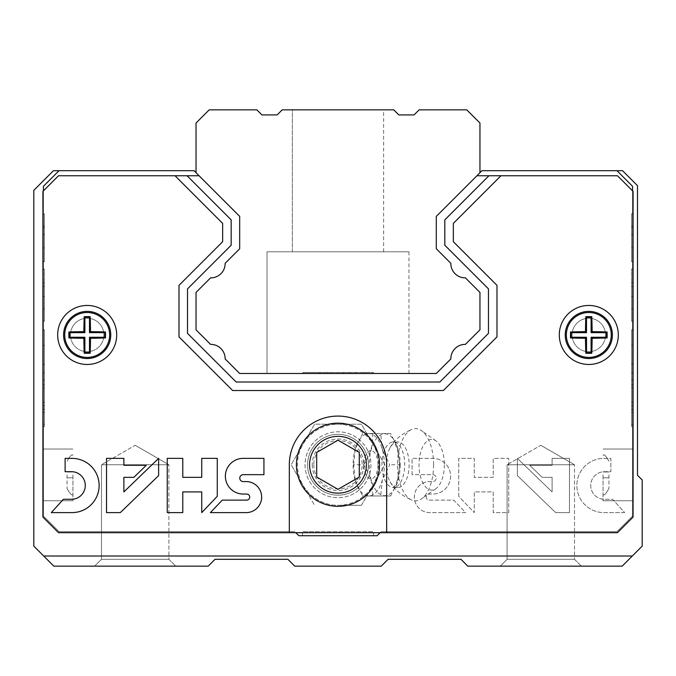 <?xml version="1.0" encoding="UTF-8"?>
<svg xmlns="http://www.w3.org/2000/svg" width="676" height="676" viewBox="0 0 676 676"><rect width="100%" height="100%" fill="white"/><g stroke="black" fill="none" stroke-linecap="round" stroke-linejoin="round"><path stroke-width="0.51" stroke-dasharray="3.38 2.54" d="M380.174 532.688L381.188 531.674L616.96 531.674L632.559 516.075L632.559 186.289L616.96 170.69L481.98 170.69L436.299 216.371L436.299 248.768L450.85 263.319L436.299 248.768L436.299 216.371L479.952 172.718L479.952 123.032L466.77 109.85L419.112 109.85L414.042 114.92L398.832 114.92L393.762 109.85L282.222 109.85L277.152 114.92L261.942 114.92L256.872 109.85L209.214 109.85L196.032 123.032L196.032 172.718L239.684 216.371L239.684 248.768L225.133 263.319L239.684 248.768L239.684 216.371L194.004 170.69L59.032 170.69L43.425 186.289L43.425 516.075L59.032 531.674L294.795 531.674L295.809 532.688M292.362 109.85L383.622 109.85L292.362 109.85L383.622 109.85L292.362 109.85L383.622 109.85L292.362 109.85L292.362 251.81L383.622 251.81L292.362 251.81L383.622 251.81L292.362 251.81L292.362 109.85L292.362 251.81L383.622 251.81L292.362 251.81M632.313 556.01L642.2 546.123L642.2 479.96L637.493 475.253L637.493 185.655L622.537 170.69L481.98 170.69L436.299 216.371L436.299 248.768L450.85 263.319A14.306 14.306 0 0 0 465.401 277.87L479.952 292.421L465.401 277.87L479.952 292.421L479.952 329.837L479.952 292.421L479.952 329.837L465.401 344.388A14.306 14.306 0 0 0 450.85 358.939L436.299 373.49L450.85 358.939A14.306 14.306 0 0 1 465.401 344.388A14.306 14.306 0 0 0 450.85 358.694L436.299 373.49L239.684 373.49L436.299 373.49L239.684 373.49L225.133 358.939A14.306 14.306 0 0 0 210.582 344.388L196.032 329.837L210.582 344.388L196.032 329.837L196.032 292.421L196.032 329.837L196.032 292.421L210.582 277.87A14.306 14.306 0 0 0 225.133 263.319L239.684 248.768L239.684 216.371L194.004 170.69L53.446 170.69L33.8 190.336L33.8 546.123L43.687 556.01L632.313 556.01L622.173 566.15L467.792 566.15L460.947 559.305L388.1 559.305L381.256 566.15L294.736 566.15L287.892 559.305L215.052 559.305L208.208 566.15L53.827 566.15L43.687 556.01M267.012 373.49L408.972 373.49L267.012 373.49L408.972 373.49L267.012 373.49L408.972 373.49L267.012 373.49L267.012 251.81L408.972 251.81L267.012 251.81L408.972 251.81L267.012 251.81L408.972 251.81L267.012 251.81L267.012 373.49L267.012 251.81M350.996 372.476L319.064 372.476L319.064 373.49L319.064 372.476L302.806 372.476L373.482 372.476L302.806 372.476L373.482 372.476L302.806 372.476L352.247 372.476L352.247 373.49L302.806 373.49L352.247 373.49L352.247 372.476L373.482 372.476L356.108 372.476L356.108 373.49L302.806 373.49L373.482 373.49L302.806 373.49L373.482 373.49L302.806 373.49L373.482 373.49L329.778 373.49L373.482 373.49L356.108 373.49L356.108 372.476L302.806 372.476L302.806 373.49L302.806 372.476L350.996 372.476L350.996 373.49M320.162 372.476L320.162 373.49L320.162 372.476M373.482 372.476L373.482 373.49M302.806 372.476L302.806 373.49M364.474 372.476L364.474 373.49L364.474 372.476M348.757 372.476L348.757 373.49L348.757 372.476M329.778 372.476L329.778 373.49M324.049 372.476L324.049 373.49M343.239 372.476L343.239 373.49L343.239 372.476M326.981 372.476L326.981 373.49L326.981 372.476M94.632 566.15L175.752 566.15L94.632 566.15L175.752 566.15L94.632 566.15L101.493 559.289L168.899 559.289L101.493 559.289L101.493 464.75L168.899 464.75L101.493 464.75L168.899 464.75L101.493 464.75L101.493 559.289L168.899 559.289L101.493 559.289L94.632 566.15M500.232 566.15L581.352 566.15L500.232 566.15L581.352 566.15L500.232 566.15L507.093 559.289L574.499 559.289L507.093 559.289L507.093 464.75L574.499 464.75L507.093 464.75L574.499 464.75L507.093 464.75L507.093 559.289L574.499 559.289L507.093 559.289L500.232 566.15M436.299 216.371L436.299 248.768L436.299 216.32L436.299 248.768L450.85 263.319A14.306 14.306 0 0 0 465.401 277.87A14.306 14.306 0 0 1 450.85 263.319L436.299 248.768L450.85 263.319A14.306 14.306 0 0 0 465.401 277.87L479.952 292.421L465.401 277.87A14.306 14.306 0 0 1 450.85 263.319A14.306 14.306 0 0 0 465.401 277.87A14.306 14.306 0 0 1 450.85 263.319L436.299 248.768L436.299 216.32L479.952 172.667M225.133 358.939A14.306 14.306 0 0 0 210.582 344.388L196.032 329.837L210.582 344.388A14.306 14.306 0 0 1 225.133 358.939A14.306 14.306 0 0 0 210.582 344.388A14.306 14.306 0 0 1 225.133 358.939L239.684 373.49L436.299 373.49L450.85 358.939A14.306 14.306 0 0 1 465.401 344.388A14.306 14.306 0 0 0 450.85 358.694L436.299 373.49L450.85 358.939A14.306 14.306 0 0 1 465.401 344.388L479.952 329.837L479.952 292.421L465.401 277.87A14.306 14.306 0 0 1 450.85 263.319A14.306 14.306 0 0 0 465.401 277.87L479.952 292.421L479.952 329.837L479.952 292.421L479.952 329.837L479.952 292.421L479.952 329.837L479.952 292.421L479.952 329.837L465.401 344.388A14.306 14.306 0 0 0 450.85 358.939A14.306 14.306 0 0 1 465.401 344.388A14.306 14.306 0 0 0 450.85 358.939L436.299 373.49L239.684 373.49L436.299 373.49L239.684 373.49L436.299 373.49L239.684 373.49L436.299 373.49L239.684 373.49L225.133 358.939A14.306 14.306 0 0 0 210.582 344.388L196.032 329.837L210.582 344.388A14.306 14.306 0 0 1 225.133 358.939A14.306 14.306 0 0 0 210.582 344.388A14.306 14.306 0 0 1 225.133 358.939L239.684 373.49L225.133 358.939A14.306 14.306 0 0 0 210.582 344.388L196.032 329.837L210.582 344.388A14.306 14.306 0 0 1 225.133 358.939L239.684 373.49L225.133 358.939M210.582 277.87A14.306 14.306 0 0 0 225.133 263.319L239.684 248.768L225.133 263.319A14.306 14.306 0 0 1 210.582 277.87A14.306 14.306 0 0 0 225.133 263.319A14.306 14.306 0 0 1 210.582 277.87L196.032 292.421L196.032 329.837L196.032 292.421L196.032 329.837L196.032 292.421L196.032 329.837L196.032 292.421L196.032 329.837L196.032 292.421L210.582 277.87A14.306 14.306 0 0 0 225.133 263.319L239.684 248.768L225.133 263.319A14.306 14.306 0 0 1 210.582 277.87A14.306 14.306 0 0 0 225.133 263.319A14.306 14.306 0 0 1 210.582 277.87L196.032 292.421L210.582 277.87A14.306 14.306 0 0 0 225.133 263.319L239.684 248.768L225.133 263.319A14.306 14.306 0 0 1 210.582 277.87L196.032 292.421L210.582 277.87M540.792 445.29L574.499 464.75L540.792 445.29L507.093 464.75L540.792 445.29M135.192 445.29L168.899 464.75L135.192 445.29L101.493 464.75L135.192 445.29M436.299 248.768L436.299 216.32L481.929 170.69L436.299 216.32L436.299 248.768L436.299 216.32L481.929 170.69L616.96 170.69L481.929 170.69L616.96 170.69L632.559 186.289L632.559 516.075L632.559 190.852M43.425 190.852L43.425 516.075L43.425 186.289L59.032 170.69L194.054 170.69L59.032 170.69L194.054 170.69L239.684 216.32L239.684 248.768L239.684 216.371M196.032 172.667L239.684 216.32L239.684 248.768L239.684 216.32L194.054 170.69L239.684 216.32L199.124 175.76L239.684 216.32L199.124 175.76L239.684 216.32L239.684 248.768M616.96 170.69L632.559 186.289L632.559 516.075L616.96 531.674L632.559 516.075L616.96 531.674L381.188 531.674L616.96 531.674L381.188 531.674L377.132 535.73L381.188 531.674L377.132 535.73L298.851 535.73L377.132 535.73L298.851 535.73L294.795 531.674L298.851 535.73L294.795 531.674L59.032 531.674L294.795 531.674L59.032 531.674L43.425 516.075L59.032 531.674L43.425 516.075L43.425 186.289L59.032 170.69M465.401 344.388L479.952 329.837L465.401 344.388A14.306 14.306 0 0 0 450.85 358.939A14.306 14.306 0 0 1 465.401 344.388L479.952 329.837L465.401 344.388M632.559 474.89L632.559 500.747L632.559 474.89M632.559 364.313L632.559 329.829L632.559 379.844L632.559 364.313L631.545 364.313L631.545 345.351L632.559 345.351L632.559 329.829L632.559 345.351L631.545 345.351L631.545 364.313L632.559 364.313L631.545 364.313L631.545 379.844L631.545 364.313L632.559 364.313L631.545 364.313L631.545 345.351L632.559 345.351L631.545 345.351L631.545 329.829L631.545 345.351L632.559 345.351L631.545 345.351L631.545 364.313L632.559 364.313L631.545 364.313L631.545 379.844L632.559 379.844L631.545 379.844L631.545 364.313L632.559 364.313M632.559 234.58L632.559 261.705L632.559 213.878L632.559 261.705L632.559 213.878L632.559 247.864L632.559 234.58L631.545 234.58L631.545 227.694L632.559 227.694L631.545 227.694L631.545 261.705L631.545 213.878L631.545 247.864L631.545 234.58L632.559 234.58L631.545 234.58L631.545 227.694L632.559 227.694L631.545 227.694L631.545 261.705L631.545 225.97L632.559 225.97L631.545 225.97L631.545 213.878L632.559 213.878L631.545 213.878L631.545 247.864L631.545 234.58L632.559 234.58M632.559 286.463L632.559 321.193L632.559 269.09L632.559 321.193L632.559 286.463L632.559 308.881L632.559 286.463L631.545 286.463L631.545 269.09L632.559 269.09L631.545 269.09L631.545 321.193L631.545 286.463L632.559 286.463L631.545 286.463L631.545 308.881L631.545 286.463L632.559 286.463L631.545 286.463L631.545 269.09L632.559 269.09L631.545 269.09L631.545 282.881L632.559 282.881L631.545 282.881L631.545 321.193L632.559 321.193L631.545 321.193L631.545 286.463L632.559 286.463L631.545 286.463L631.545 296.384L632.559 296.384L631.545 296.384L631.545 308.881L632.559 308.881L631.545 308.881L631.545 286.463L632.559 286.463M632.559 405.803L632.559 372.949L632.559 412.301L632.559 387.956L632.559 405.803L631.545 405.803L631.545 426.505L632.559 426.505L631.545 426.505L631.545 387.956L631.545 426.505L632.559 426.505L631.545 426.505L631.545 402.347L631.545 409.259L632.559 409.259L632.559 372.949L632.559 412.301L632.559 409.259L631.545 409.259L631.545 424.224L631.545 372.949L631.545 412.301L631.545 387.956L631.545 405.803L632.559 405.803M43.425 474.89L43.425 500.747L43.425 474.89M43.425 364.313L43.425 329.829L43.425 379.844L43.425 364.313L44.439 364.313L44.439 345.351L43.425 345.351L43.425 329.829L43.425 345.351L44.439 345.351L44.439 364.313L43.425 364.313L44.439 364.313L44.439 379.844L44.439 364.313L43.425 364.313L44.439 364.313L44.439 345.351L43.425 345.351L44.439 345.351L44.439 329.829L44.439 345.351L43.425 345.351L44.439 345.351L44.439 364.313L43.425 364.313L44.439 364.313L44.439 379.844L43.425 379.844L44.439 379.844L44.439 364.313L43.425 364.313M43.425 234.58L43.425 261.705L43.425 213.878L43.425 261.705L43.425 213.878L43.425 247.864L43.425 234.58L44.439 234.58L44.439 227.694L43.425 227.694L44.439 227.694L44.439 261.705L44.439 213.878L44.439 247.864L44.439 234.58L43.425 234.58L44.439 234.58L44.439 227.694L43.425 227.694L44.439 227.694L44.439 261.705L44.439 225.97L43.425 225.97L44.439 225.97L44.439 213.878L43.425 213.878L44.439 213.878L44.439 247.864L44.439 234.58L43.425 234.58M43.425 286.463L43.425 321.193L43.425 269.09L43.425 321.193L43.425 286.463L43.425 308.881L43.425 286.463L44.439 286.463L44.439 269.09L43.425 269.09L44.439 269.09L44.439 321.193L44.439 286.463L43.425 286.463L44.439 286.463L44.439 308.881L44.439 286.463L43.425 286.463L44.439 286.463L44.439 269.09L43.425 269.09L44.439 269.09L44.439 282.881L43.425 282.881L44.439 282.881L44.439 321.193L43.425 321.193L44.439 321.193L44.439 286.463L43.425 286.463L44.439 286.463L44.439 296.384L43.425 296.384L44.439 296.384L44.439 308.881L43.425 308.881L44.439 308.881L44.439 286.463L43.425 286.463M43.425 405.803L43.425 372.949L43.425 412.301L43.425 387.956L43.425 405.803L44.439 405.803L44.439 426.505L43.425 426.505L44.439 426.505L44.439 387.956L44.439 426.505L43.425 426.505L44.439 426.505L44.439 402.347L44.439 409.259L43.425 409.259L43.425 372.949L43.425 412.301L43.425 409.259L44.439 409.259L44.439 424.224L44.439 372.949L44.439 412.301L44.439 387.956L44.439 405.803L43.425 405.803M302.502 535.73L373.482 535.73L302.502 535.73L302.502 531.674L373.482 531.674L302.502 531.674L373.482 531.674L302.502 531.674L302.502 535.73L373.482 535.73L302.502 535.73M603.051 474.89L603.051 500.747L603.051 474.89M608.958 474.89L608.958 488.427L608.958 474.89M631.545 372.949L632.559 372.949L631.545 372.949L631.545 409.259L632.559 409.259L631.545 409.259L631.545 424.224L631.545 384.855L632.559 384.855L631.545 384.855L631.545 372.949M631.545 329.829L632.559 329.829L631.545 329.829L631.545 345.351L632.559 345.351L631.545 345.351L631.545 329.829L632.559 329.829L631.545 329.829M44.439 372.949L43.425 372.949L44.439 372.949L44.439 409.259L43.425 409.259L44.439 409.259L44.439 424.224L44.439 384.855L43.425 384.855L44.439 384.855L44.439 372.949M44.439 329.829L43.425 329.829L44.439 329.829L44.439 345.351L43.425 345.351L44.439 345.351L44.439 329.829L43.425 329.829L44.439 329.829M72.932 474.89L72.932 500.747L72.932 474.89M67.034 474.89L67.034 488.427L67.034 474.89M199.074 175.76L187.083 175.76L231.167 219.852L187.083 175.76L231.167 219.852L231.167 245.236L231.167 219.852L231.167 245.236L187.514 288.889L231.167 245.236L187.514 288.889L187.514 333.369L187.514 288.889L187.514 333.369L236.161 382.008L187.514 333.369L236.161 382.008L439.831 382.008L236.161 382.008L439.831 382.008L488.469 333.369L439.831 382.008L488.469 333.369L488.469 288.889L488.469 333.369L488.469 288.889L444.816 245.236L488.469 288.889L444.816 245.236L444.816 219.852L444.816 245.236L444.816 219.852L488.909 175.76L444.816 219.852L488.909 175.76L476.91 175.76M450.85 263.319A14.306 14.306 0 0 0 465.401 277.87A14.306 14.306 0 0 1 450.85 263.319M70.448 334.958A16.731 16.731 0 0 0 95.544 349.45A16.731 16.731 0 0 0 95.544 320.466A16.731 16.731 0 0 0 70.448 334.958A16.731 16.731 0 0 0 95.544 349.45A16.731 16.731 0 0 0 95.544 320.466A16.731 16.731 0 0 0 70.448 334.958M305.037 464.75A32.955 32.955 0 0 0 354.469 493.286A32.955 32.955 0 0 0 354.469 436.214A32.955 32.955 0 0 0 305.037 464.75A32.955 32.955 0 0 0 354.469 493.286A32.955 32.955 0 0 0 354.469 436.214A32.955 32.955 0 0 0 305.037 464.75M572.073 334.958A16.731 16.731 0 0 0 597.17 349.45A16.731 16.731 0 0 0 597.17 320.466A16.731 16.731 0 0 0 572.073 334.958A16.731 16.731 0 0 0 597.17 349.45A16.731 16.731 0 0 0 597.17 320.466A16.731 16.731 0 0 0 572.073 334.958M617.467 175.76L633.066 191.359L617.467 175.76L500.95 175.76L453.334 223.376L500.95 175.76L453.334 223.376L453.334 241.712L453.334 223.376L453.334 241.712L496.987 285.365L453.334 241.712L496.987 285.365L496.987 336.893L496.987 285.365L496.987 336.893L443.355 390.525L496.987 336.893L443.355 390.525L232.629 390.525L443.355 390.525L232.629 390.525L178.996 336.893L232.629 390.525L178.996 336.893L178.996 285.365L178.996 336.893L178.996 285.365L222.649 241.712L178.996 285.365L222.649 241.712L222.649 223.376L222.649 241.712L222.649 223.376L175.033 175.76L222.649 223.376L175.033 175.76L58.525 175.76L199.124 175.76L58.525 175.76L42.918 191.359L42.918 517.089L58.525 532.688L617.467 532.688L633.066 517.089L633.066 191.359L633.066 517.089L617.467 532.688L386.664 532.688L386.664 464.75A48.672 48.672 0 0 0 337.992 416.078A48.672 48.672 0 0 0 289.32 464.75L289.32 532.688L289.32 464.75A48.672 48.672 0 0 1 337.992 416.078A48.672 48.672 0 0 1 386.664 464.75L386.664 532.688L58.525 532.688L42.918 517.089L42.918 191.359L58.525 175.76L42.918 191.359L42.918 517.089L58.525 532.688L617.467 532.688L633.066 517.089L633.066 191.359L617.467 175.76L476.859 175.76L617.467 175.76M116.686 334.958A29.507 29.507 0 0 1 72.425 360.511A29.507 29.507 0 0 1 72.425 309.405A29.507 29.507 0 0 1 116.686 334.958M618.312 334.958A29.507 29.507 0 0 1 574.051 360.511A29.507 29.507 0 0 1 574.051 309.405A29.507 29.507 0 0 1 618.312 334.958M51.308 512.611L72.011 512.611A27.125 27.125 0 0 0 99.135 485.486A27.125 27.125 0 0 0 72.011 458.362L65.116 458.362L65.116 471.696L72.011 471.696A13.807 13.807 0 0 1 85.286 485.495A13.807 13.807 0 0 1 72.011 499.294L63.4 499.294L51.308 512.611M120.311 512.611L158.623 475.625L158.623 458.362L123.885 491.908L123.885 477.349L133.814 477.349L146.312 465.274L123.885 465.274L123.885 458.362L106.521 458.362L106.521 512.611L120.311 512.611M217.275 496.311L217.275 458.362L201.744 458.362L201.744 477.349L182.782 477.349L182.782 458.362L167.259 458.362L167.259 512.611L182.782 512.611L182.782 491.908L201.744 491.908L201.744 512.611L217.275 496.311M263.936 474.662L263.936 458.362L243.233 458.362A17.846 17.846 0 0 0 225.378 476.208A17.846 17.846 0 0 0 243.233 494.055L246.689 494.055A3.034 3.034 0 0 1 249.723 497.097A3.034 3.034 0 0 1 246.689 500.13L222.286 500.13L210.38 512.611L246.689 512.611A15.523 15.523 0 0 0 261.654 497.097A15.523 15.523 0 0 0 246.689 481.582L243.233 481.582A3.456 3.456 0 0 1 239.777 478.126A3.456 3.456 0 0 1 243.233 474.662L263.936 474.662M110.754 334.958A23.575 23.575 0 0 1 75.391 355.373A23.575 23.575 0 0 1 75.391 314.543A23.575 23.575 0 0 1 110.754 334.958M612.38 334.958A23.575 23.575 0 0 1 577.017 355.373A23.575 23.575 0 0 1 577.017 314.543A23.575 23.575 0 0 1 612.38 334.958M313.799 464.75A24.201 24.201 0 0 0 350.092 485.706A24.201 24.201 0 0 0 350.092 443.794A24.201 24.201 0 0 0 313.799 464.75M307.572 464.75A30.42 30.42 0 0 0 353.202 491.097A30.42 30.42 0 0 0 353.202 438.403A30.42 30.42 0 0 0 307.572 464.75A30.42 30.42 0 0 0 353.202 491.097A30.42 30.42 0 0 0 353.202 438.403A30.42 30.42 0 0 0 307.572 464.75A30.42 30.42 0 0 0 353.202 491.097A30.42 30.42 0 0 0 353.202 438.403A30.42 30.42 0 0 0 307.572 464.75A30.42 30.42 0 0 0 353.202 491.097A30.42 30.42 0 0 0 353.202 438.403A30.42 30.42 0 0 0 307.572 464.75M296.418 464.75A41.574 41.574 0 0 0 358.779 500.755A41.574 41.574 0 0 0 358.779 428.745A41.574 41.574 0 0 0 296.418 464.75M359.286 477.045L359.286 452.455L337.992 440.16L316.698 452.455L316.698 477.045L337.992 489.339L359.286 477.045M373.482 535.73L373.482 531.674L373.482 535.73M44.439 409.259L44.439 412.301L44.439 409.259L43.425 409.259L44.439 409.259M44.439 321.193L43.425 321.193L44.439 321.193M44.439 379.844L43.425 379.844L44.439 379.844M631.545 409.259L631.545 412.301L631.545 409.259L632.559 409.259L631.545 409.259M631.545 321.193L632.559 321.193L631.545 321.193M631.545 379.844L632.559 379.844L631.545 379.844M57.671 334.958A29.507 29.507 0 0 0 101.932 360.511A29.507 29.507 0 0 0 101.932 309.405A29.507 29.507 0 0 0 57.671 334.958A29.507 29.507 0 0 0 101.932 360.511A29.507 29.507 0 0 0 101.932 309.405A29.507 29.507 0 0 0 57.671 334.958M559.297 334.958A29.507 29.507 0 0 0 603.558 360.511A29.507 29.507 0 0 0 603.558 309.405A29.507 29.507 0 0 0 559.297 334.958A29.507 29.507 0 0 0 603.558 360.511A29.507 29.507 0 0 0 603.558 309.405A29.507 29.507 0 0 0 559.297 334.958M412.056 474.662L412.056 458.362L432.758 458.362A17.846 17.846 0 0 1 450.605 476.208A17.846 17.846 0 0 1 432.758 494.055L429.302 494.055A3.034 3.034 0 0 0 426.26 497.097A3.034 3.034 0 0 0 429.302 500.13L453.706 500.13L465.612 512.611L429.302 512.611A15.523 15.523 0 0 1 414.337 497.097A15.523 15.523 0 0 1 429.302 481.582L432.758 481.582A3.456 3.456 0 0 0 436.214 478.126A3.456 3.456 0 0 0 432.758 474.662L412.056 474.662L412.056 458.362L432.758 458.362A17.846 17.846 0 0 1 450.605 476.208A17.846 17.846 0 0 1 432.758 494.055L429.302 494.055A3.034 3.034 0 0 0 426.26 497.097A3.034 3.034 0 0 0 429.302 500.13L453.706 500.13L465.612 512.611L429.302 512.611A15.523 15.523 0 0 1 414.337 497.097A15.523 15.523 0 0 1 429.302 481.582L432.758 481.582A3.456 3.456 0 0 0 436.214 478.126A3.456 3.456 0 0 0 432.758 474.662L412.056 474.662M458.717 496.311L458.717 458.362L474.248 458.362L474.248 477.349L493.21 477.349L493.21 458.362L508.732 458.362L508.732 512.611L493.21 512.611L493.21 491.908L474.248 491.908L474.248 512.611L458.717 496.311L458.717 458.362L474.248 458.362L474.248 477.349L493.21 477.349L493.21 458.362L508.732 458.362L508.732 512.611L493.21 512.611L493.21 491.908L474.248 491.908L474.248 512.611L458.717 496.311M555.68 512.611L517.368 475.625L517.368 458.362L552.098 491.908L552.098 477.349L542.177 477.349L529.68 465.274L552.098 465.274L552.098 458.362L569.471 458.362L569.471 512.611L555.68 512.611L517.368 475.625L517.368 458.362L552.098 491.908L552.098 477.349L542.177 477.349L529.68 465.274L552.098 465.274L552.098 458.362L569.471 458.362L569.471 512.611L555.68 512.611M624.683 512.611L603.981 512.611A27.125 27.125 0 0 1 576.856 485.486A27.125 27.125 0 0 1 603.981 458.362L610.876 458.362L610.876 471.696L603.981 471.696A13.807 13.807 0 0 0 590.706 485.495A13.807 13.807 0 0 0 603.981 499.294L612.591 499.294L624.683 512.611L603.981 512.611A27.125 27.125 0 0 1 576.856 485.486A27.125 27.125 0 0 1 603.981 458.362L610.876 458.362L610.876 471.696L603.981 471.696A13.807 13.807 0 0 0 590.706 485.495A13.807 13.807 0 0 0 603.981 499.294L612.591 499.294L624.683 512.611M605.535 334.958A16.731 16.731 0 0 1 580.439 349.45A16.731 16.731 0 0 1 580.439 320.466A16.731 16.731 0 0 1 605.535 334.958A16.731 16.731 0 0 1 580.439 349.45A16.731 16.731 0 0 1 580.439 320.466A16.731 16.731 0 0 1 605.535 334.958M370.947 464.75A32.955 32.955 0 0 1 321.514 493.286A32.955 32.955 0 0 1 321.514 436.214A32.955 32.955 0 0 1 370.947 464.75A32.955 32.955 0 0 1 321.514 493.286A32.955 32.955 0 0 1 321.514 436.214A32.955 32.955 0 0 1 370.947 464.75M103.91 334.958A16.731 16.731 0 0 1 78.813 349.45A16.731 16.731 0 0 1 78.813 320.466A16.731 16.731 0 0 1 103.91 334.958A16.731 16.731 0 0 1 78.813 349.45A16.731 16.731 0 0 1 78.813 320.466A16.731 16.731 0 0 1 103.91 334.958M500.95 175.76L488.909 175.76M187.083 175.76L175.033 175.76M289.32 532.688L289.32 464.75A48.672 48.672 0 0 1 337.992 416.078A48.672 48.672 0 0 1 386.664 464.75L386.664 532.688M570.502 331.992A42.892 3.735 180 0 1 585.492 331.646A42.892 3.735 90 0 1 585.838 316.647A40.23 3.507 180 0 1 591.779 316.647A42.892 3.735 -90 0 1 592.125 331.646A42.892 3.735 180 0 1 607.116 331.992A40.23 3.507 -90 0 1 607.116 337.924A42.892 3.735 0 0 1 592.125 338.27A42.892 3.735 -90 0 1 591.779 353.269A40.23 3.507 0 0 1 585.838 353.269A42.892 3.735 90 0 1 585.492 338.27A42.892 3.735 0 0 1 570.502 337.924A40.23 3.507 90 0 1 570.493 334.958A40.23 3.507 90 0 1 570.502 331.992L571.161 332.66L586.506 332.66L586.506 317.314L591.111 317.314L591.111 332.66L606.448 332.66L606.448 337.256L591.111 337.256L591.111 352.602L586.506 352.602L586.506 337.256L571.161 337.256L571.161 332.66M565.229 334.958A23.575 23.575 0 0 0 600.592 355.373A23.575 23.575 0 0 0 600.592 314.543A23.575 23.575 0 0 0 565.229 334.958A23.575 23.575 0 0 0 600.592 355.373A23.575 23.575 0 0 0 600.592 314.543A23.575 23.575 0 0 0 565.229 334.958M570.502 337.924L571.161 337.256M585.492 331.646L586.506 332.66M585.838 316.647L586.506 317.314M591.779 316.647L591.111 317.314M592.125 331.646L591.111 332.66M607.116 331.992L606.448 332.66M607.116 337.924L606.448 337.256M592.125 338.27L591.111 337.256M591.779 353.269L591.111 352.602M585.838 353.269L586.506 352.602M585.492 338.27L586.506 337.256M68.876 331.992A42.892 3.735 180 0 1 83.866 331.646A42.892 3.735 90 0 1 84.213 316.647A40.23 3.507 180 0 1 90.153 316.647A42.892 3.735 -90 0 1 90.499 331.646A42.892 3.735 180 0 1 105.49 331.992A40.23 3.507 -90 0 1 105.49 337.924A42.892 3.735 0 0 1 90.499 338.27A42.892 3.735 -90 0 1 90.153 353.269A40.23 3.507 0 0 1 84.213 353.269A42.892 3.735 90 0 1 83.866 338.27A42.892 3.735 0 0 1 68.876 337.924A40.23 3.507 90 0 1 68.867 334.958A40.23 3.507 90 0 1 68.876 331.992L69.535 332.66L84.88 332.66L84.88 317.314L89.486 317.314L89.486 332.66L104.822 332.66L104.822 337.256L89.486 337.256L89.486 352.602L84.88 352.602L84.88 337.256L69.535 337.256L69.535 332.66M63.603 334.958A23.575 23.575 0 0 0 98.966 355.373A23.575 23.575 0 0 0 98.966 314.543A23.575 23.575 0 0 0 63.603 334.958A23.575 23.575 0 0 0 98.966 355.373A23.575 23.575 0 0 0 98.966 314.543A23.575 23.575 0 0 0 63.603 334.958M68.876 337.924L69.535 337.256M83.866 331.646L84.88 332.66M84.213 316.647L84.88 317.314M90.153 316.647L89.486 317.314M90.499 331.646L89.486 332.66M105.49 331.992L104.822 332.66M105.49 337.924L104.822 337.256M90.499 338.27L89.486 337.256M90.153 353.269L89.486 352.602M84.213 353.269L84.88 352.602M83.866 338.27L84.88 337.256M353.632 464.75L355.204 449.134L362.64 433.519L380.673 433.519L382.253 449.134L389.689 464.75L382.253 480.366L380.673 495.981L362.64 495.981L355.204 480.366L353.632 464.75L363.578 464.75C370.397 475.093 373.405 485.503 372.594 495.981L362.64 495.981M355.204 480.366A31.231 15.616 90 0 1 355.204 449.134A31.231 15.616 90 0 1 355.855 447.081A31.231 15.616 90 0 1 368.733 433.519A31.231 15.616 90 0 1 382.253 449.134A31.231 15.616 90 0 1 382.253 480.366A31.231 15.616 90 0 1 368.733 495.981A31.231 15.616 90 0 1 355.855 482.419A31.231 15.616 90 0 1 355.204 480.366M337.992 505.31A40.56 40.56 0 0 0 378.552 464.75A40.56 40.56 0 0 0 337.992 424.19A40.56 40.56 0 0 0 297.432 464.75A40.56 40.56 0 0 0 337.992 505.31L361.415 505.31L337.992 505.31A40.56 40.56 0 0 0 373.118 485.03L384.83 464.75L361.415 424.19L314.577 424.19L291.162 464.75L314.577 505.31L302.865 485.03A40.56 40.56 0 0 0 337.992 505.31M377.985 464.75A14.111 7.056 90 0 1 367.398 476.977A14.111 7.056 90 0 1 367.398 452.523A14.111 7.056 90 0 1 377.985 464.75M361.415 505.31L384.83 464.75L361.415 424.19L314.577 424.19L291.162 464.75L302.865 485.03A40.56 40.56 0 0 1 337.992 424.19A40.56 40.56 0 0 1 373.118 485.03L361.415 505.31M312.236 464.75A25.756 25.756 0 0 0 350.869 487.058A25.756 25.756 0 0 0 350.869 442.442A25.756 25.756 0 0 0 312.236 464.75M372.594 495.981L390.627 495.981L397.395 482.478L399.634 464.75L397.387 447.022L390.627 433.519L362.64 433.519M372.594 433.519C373.448 443.862 370.44 454.272 363.578 464.75M390.627 433.519L380.673 433.519M397.708 487.565A22.815 11.407 90 0 1 390.128 481.802A22.815 11.407 90 0 1 390.128 447.698A22.815 11.407 90 0 1 397.708 441.935A22.815 11.407 90 0 1 409.115 464.75A22.815 11.407 90 0 1 397.708 487.565L393.322 487.565A22.815 11.407 90 0 1 381.915 464.75A22.815 11.407 90 0 1 393.322 441.935A22.815 11.407 90 0 1 404.73 464.75A22.815 11.407 90 0 1 393.322 487.565L393.99 486.543C393.415 486.137 397.682 487.109 399.66 464.75L389.689 464.75M390.627 495.981L380.673 495.981M444.369 464.75A25.35 12.675 90 0 1 435.919 488.647A25.35 12.675 90 0 1 419.019 464.75A25.35 12.675 90 0 1 435.919 440.853A25.35 12.675 90 0 1 444.369 464.75M433.595 464.75A36.124 18.058 90 0 1 421.554 498.803A36.124 18.058 90 0 1 412.394 500.325A36.124 18.058 90 0 1 397.471 464.75A36.124 18.058 90 0 1 412.394 429.175A36.124 18.058 90 0 1 421.554 430.696A36.124 18.058 90 0 1 433.595 464.75M400.184 464.75A30.944 15.472 90 0 1 397.471 482.258A30.944 15.472 90 0 1 374.462 487.928A30.944 15.472 90 0 1 374.462 441.572A30.944 15.472 90 0 1 397.471 447.242A30.944 15.472 90 0 1 400.184 464.75M566.344 334.958A22.469 22.469 0 0 0 600.043 354.41A22.469 22.469 0 0 0 600.043 315.506A22.469 22.469 0 0 0 566.344 334.958M64.719 334.958A22.469 22.469 0 0 0 98.417 354.41A22.469 22.469 0 0 0 98.417 315.506A22.469 22.469 0 0 0 64.719 334.958M408.972 373.49L408.972 251.81M383.622 251.81L383.622 109.85M574.499 559.289L581.352 566.15L574.499 559.289L574.499 464.75L574.499 559.289M168.899 559.289L175.752 566.15L168.899 559.289L168.899 464.75L168.899 559.289M603.051 477.814L608.958 477.814L603.051 477.814M603.051 471.966L608.958 471.966L603.051 471.966M603.051 494.325C603.938 496.032 605.907 494.063 608.958 488.427C605.857 494.097 603.888 496.066 603.051 494.325M603.051 455.455C603.938 453.748 605.907 455.717 608.958 461.353C605.857 455.683 603.888 453.714 603.051 455.455M603.051 500.747L632.559 500.747L603.051 500.747M603.051 449.033L632.559 449.033L603.051 449.033M631.545 402.347L632.559 402.347L631.545 402.347M631.545 424.224L632.559 424.224L631.545 424.224M631.545 412.301L632.559 412.301L631.545 412.301M631.545 387.956L632.559 387.956L631.545 387.956M631.545 261.705L632.559 261.705L631.545 261.705M631.545 247.864L632.559 247.864L631.545 247.864M44.439 402.347L43.425 402.347L44.439 402.347M44.439 424.224L43.425 424.224L44.439 424.224M44.439 412.301L43.425 412.301L44.439 412.301M44.439 387.956L43.425 387.956L44.439 387.956M44.439 261.705L43.425 261.705L44.439 261.705M44.439 247.864L43.425 247.864L44.439 247.864M43.425 500.747L72.932 500.747L43.425 500.747M43.425 449.033L72.932 449.033L43.425 449.033M72.932 494.325C72.104 496.066 70.135 494.097 67.034 488.427C70.084 494.063 72.053 496.032 72.932 494.325M72.932 455.455C72.104 453.714 70.135 455.683 67.034 461.353C70.084 455.717 72.053 453.748 72.932 455.455M67.034 477.814L72.932 477.814L67.034 477.814M67.034 471.966L72.932 471.966L67.034 471.966M435.919 440.853L421.554 430.696M435.919 488.647L421.554 498.803M390.128 481.802C390.534 482.52 395.029 492.965 412.394 500.325M390.128 447.698C390.534 446.98 395.029 436.535 412.394 429.175M399.66 464.75C397.682 442.391 393.415 443.363 393.99 442.957L392.773 441.842L397.708 441.935"/><path stroke-width="1.01" d="M256.872 109.85L209.214 109.85L196.032 123.032L196.032 172.718L239.684 216.371L239.684 248.768L225.133 263.319A14.306 14.306 0 0 1 210.582 277.87L196.032 292.421L196.032 329.837L210.582 344.388A14.306 14.306 0 0 1 225.133 358.939L239.684 373.49L436.299 373.49L450.85 358.939A14.306 14.306 0 0 1 465.401 344.388L479.952 329.837L479.952 292.421L465.401 277.87A14.306 14.306 0 0 1 450.85 263.319L436.299 248.768L436.299 216.371L479.952 172.718L479.952 123.032L466.77 109.85L419.112 109.85L414.042 114.92L398.832 114.92L393.762 109.85L282.222 109.85L277.152 114.92L261.942 114.92L256.872 109.85M196.032 172.667L194.054 170.69L53.446 170.69L33.8 190.336L33.8 546.123L53.827 566.15L208.208 566.15L215.052 559.305L287.892 559.305L294.736 566.15L381.256 566.15L388.1 559.305L460.947 559.305L467.792 566.15L622.173 566.15L642.2 546.123L642.2 479.96L637.493 475.253L637.493 185.655L622.537 170.69L481.929 170.69L479.952 172.667M43.687 556.01L632.313 556.01M59.032 170.69L43.425 186.289L43.425 190.852M295.809 532.688L298.851 535.73L377.132 535.73L380.174 532.688M632.559 190.852L632.559 186.289L616.96 170.69M476.91 175.76L488.909 175.76L444.816 219.852L444.816 245.236L488.469 288.889L488.469 333.369L439.831 382.008L236.161 382.008L187.514 333.369L187.514 288.889L231.167 245.236L231.167 219.852L187.083 175.76L199.074 175.76M436.299 248.768L436.299 216.371M239.684 216.371L239.684 248.768M618.312 334.958A29.507 29.507 0 0 1 574.051 360.511A29.507 29.507 0 0 1 574.051 309.405A29.507 29.507 0 0 1 618.312 334.958M116.686 334.958A29.507 29.507 0 0 1 72.425 360.511A29.507 29.507 0 0 1 72.425 309.405A29.507 29.507 0 0 1 116.686 334.958M263.936 474.662L263.936 458.362L243.233 458.362A17.846 17.846 0 0 0 225.378 476.208A17.846 17.846 0 0 0 243.233 494.055L246.689 494.055A3.034 3.034 0 0 1 249.723 497.097A3.034 3.034 0 0 1 246.689 500.13L222.286 500.13L210.38 512.611L246.689 512.611A15.523 15.523 0 0 0 261.654 497.097A15.523 15.523 0 0 0 246.689 481.582L243.233 481.582A3.456 3.456 0 0 1 239.777 478.126A3.456 3.456 0 0 1 243.233 474.662L263.936 474.662M217.275 496.311L217.275 458.362L201.744 458.362L201.744 477.349L182.782 477.349L182.782 458.362L167.259 458.362L167.259 512.611L182.782 512.611L182.782 491.908L201.744 491.908L201.744 512.611L217.275 496.311M120.311 512.611L158.623 475.625L158.623 458.362L123.885 491.908L123.885 477.349L133.814 477.349L146.312 465.274L123.885 465.274L123.885 458.362L106.521 458.362L106.521 512.611L120.311 512.611M51.308 512.611L72.011 512.611A27.125 27.125 0 0 0 99.135 485.486A27.125 27.125 0 0 0 72.011 458.362L65.116 458.362L65.116 471.696L72.011 471.696A13.807 13.807 0 0 1 85.286 485.495A13.807 13.807 0 0 1 72.011 499.294L63.4 499.294L51.308 512.611M175.033 175.76L58.525 175.76L42.918 191.359L42.918 517.089L58.525 532.688L617.467 532.688L633.066 517.089L633.066 191.359L617.467 175.76L500.95 175.76L453.334 223.376L453.334 241.712L496.987 285.365L496.987 336.893L443.355 390.525L232.629 390.525L178.996 336.893L178.996 285.365L222.649 241.712L222.649 223.376L175.033 175.76L187.083 175.76M386.664 532.688L386.664 464.75A48.672 48.672 0 0 0 337.992 416.078A48.672 48.672 0 0 0 289.32 464.75L289.32 532.688M488.909 175.76L500.95 175.76M105.49 331.992A42.892 3.735 180 0 0 90.499 331.646A42.892 3.735 -90 0 0 90.153 316.647A40.23 3.507 180 0 0 84.213 316.647A42.892 3.735 90 0 0 83.866 331.646A42.892 3.735 180 0 0 68.876 331.992A40.23 3.507 90 0 0 68.876 337.924A42.892 3.735 0 0 0 83.866 338.27A42.892 3.735 90 0 0 84.213 353.269A40.23 3.507 0 0 0 90.153 353.269A42.892 3.735 -90 0 0 90.499 338.27A42.892 3.735 0 0 0 105.49 337.924A40.23 3.507 -90 0 0 105.498 334.958A40.23 3.507 -90 0 0 105.49 331.992L104.822 332.66L89.486 332.66L89.486 317.314L84.88 317.314L84.88 332.66L69.535 332.66L69.535 337.256L84.88 337.256L84.88 352.602L89.486 352.602L89.486 337.256L104.822 337.256L104.822 332.66M110.754 334.958A23.575 23.575 0 0 1 75.391 355.373A23.575 23.575 0 0 1 75.391 314.543A23.575 23.575 0 0 1 110.754 334.958M105.49 337.924L104.822 337.256M90.499 331.646L89.486 332.66M90.153 316.647L89.486 317.314M84.213 316.647L84.88 317.314M83.866 331.646L84.88 332.66M68.876 331.992L69.535 332.66M68.876 337.924L69.535 337.256M83.866 338.27L84.88 337.256M84.213 353.269L84.88 352.602M90.153 353.269L89.486 352.602M90.499 338.27L89.486 337.256M607.116 331.992A42.892 3.735 180 0 0 592.125 331.646A42.892 3.735 -90 0 0 591.779 316.647A40.23 3.507 180 0 0 585.838 316.647A42.892 3.735 90 0 0 585.492 331.646A42.892 3.735 180 0 0 570.502 331.992A40.23 3.507 90 0 0 570.502 337.924A42.892 3.735 0 0 0 585.492 338.27A42.892 3.735 90 0 0 585.838 353.269A40.23 3.507 0 0 0 591.779 353.269A42.892 3.735 -90 0 0 592.125 338.27A42.892 3.735 0 0 0 607.116 337.924A40.23 3.507 -90 0 0 607.124 334.958A40.23 3.507 -90 0 0 607.116 331.992L606.448 332.66L591.111 332.66L591.111 317.314L586.506 317.314L586.506 332.66L571.161 332.66L571.161 337.256L586.506 337.256L586.506 352.602L591.111 352.602L591.111 337.256L606.448 337.256L606.448 332.66M612.38 334.958A23.575 23.575 0 0 1 577.017 355.373A23.575 23.575 0 0 1 577.017 314.543A23.575 23.575 0 0 1 612.38 334.958M607.116 337.924L606.448 337.256M592.125 331.646L591.111 332.66M591.779 316.647L591.111 317.314M585.838 316.647L586.506 317.314M585.492 331.646L586.506 332.66M570.502 331.992L571.161 332.66M570.502 337.924L571.161 337.256M585.492 338.27L586.506 337.256M585.838 353.269L586.506 352.602M591.779 353.269L591.111 352.602M592.125 338.27L591.111 337.256M296.418 464.75A41.574 41.574 0 0 0 358.779 500.755A41.574 41.574 0 0 0 358.779 428.745A41.574 41.574 0 0 0 296.418 464.75A41.574 41.574 0 0 0 358.779 500.755A41.574 41.574 0 0 0 358.779 428.745A41.574 41.574 0 0 0 296.418 464.75M337.992 489.339L359.286 477.045L359.286 452.455L337.992 440.16L316.698 452.455L316.698 477.045L337.992 489.339M109.647 334.958A22.469 22.469 0 0 1 75.949 354.41A22.469 22.469 0 0 1 75.949 315.506A22.469 22.469 0 0 1 109.647 334.958M611.273 334.958A22.469 22.469 0 0 1 577.574 354.41A22.469 22.469 0 0 1 577.574 315.506A22.469 22.469 0 0 1 611.273 334.958M309.6 464.75A28.392 28.392 0 0 0 352.188 489.339A28.392 28.392 0 0 0 352.188 440.16A28.392 28.392 0 0 0 309.6 464.75"/></g></svg>
